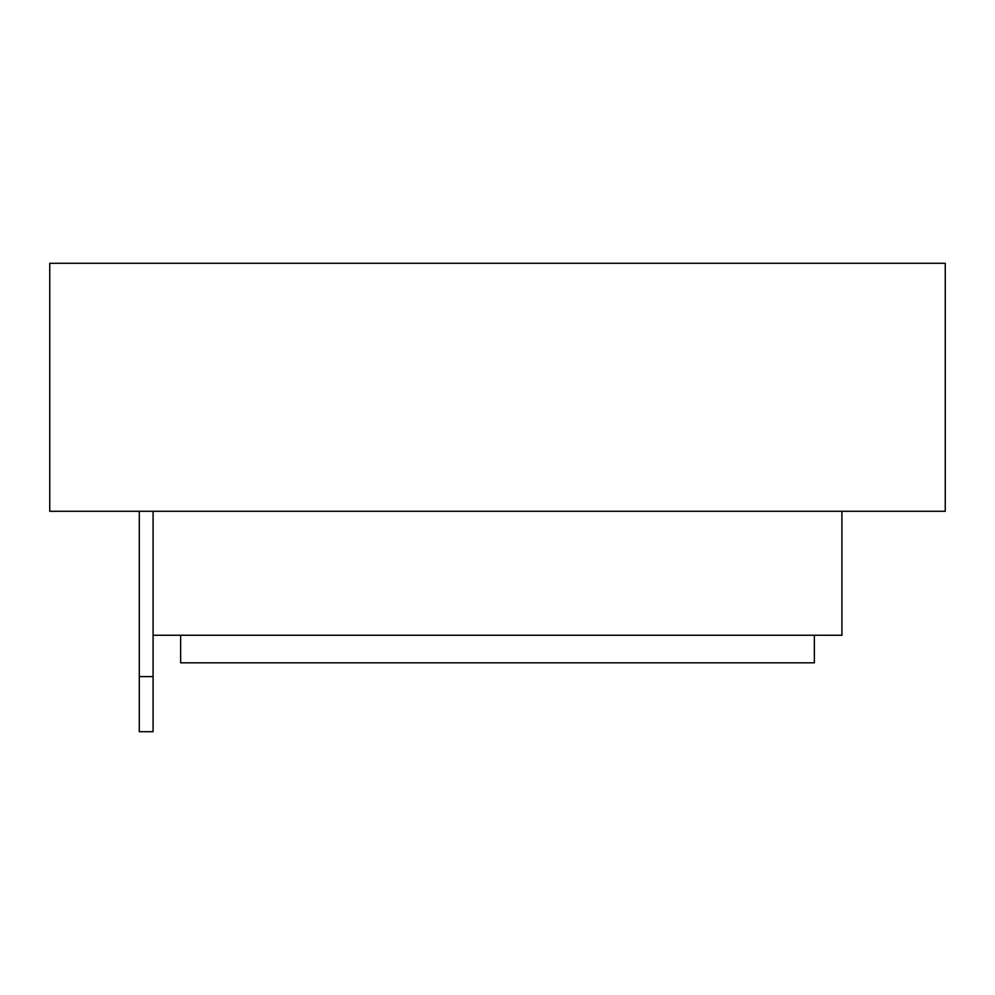 <?xml version="1.0" encoding="UTF-8"?>
<svg xmlns="http://www.w3.org/2000/svg" width="995" height="995" viewBox="0 0 995 995"><rect width="100%" height="100%" fill="white"/><g stroke="black" fill="none" stroke-linecap="round" stroke-linejoin="round"><path stroke-width="1.49" d="M49.75 263.289L49.75 511.281L945.25 511.281L945.25 263.289L49.75 263.289M153.081 635.27L841.919 635.27L841.919 511.281M180.63 635.27L180.63 662.819L814.37 662.819L814.37 635.27M139.3 511.281L139.3 731.711L153.081 731.711L153.081 511.281M139.3 676.6L153.081 676.6"/></g></svg>
